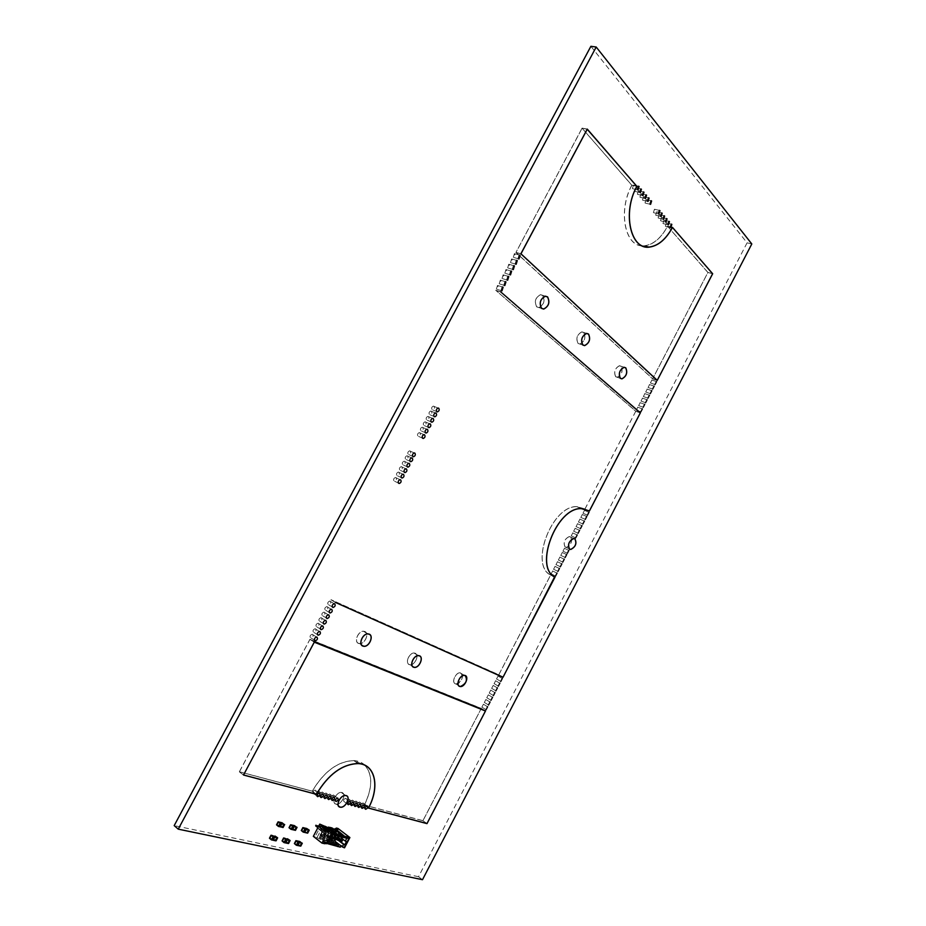 <?xml version="1.0" encoding="UTF-8"?>
<svg xmlns="http://www.w3.org/2000/svg" width="926" height="926" viewBox="0 0 926 926"><rect width="100%" height="100%" fill="white"/><g stroke="black" fill="none" stroke-linecap="round" stroke-linejoin="round"><path stroke-width="0.69" stroke-dasharray="4.63 3.47" d="M590.892 46.3L747.085 242.832L751.808 243.955M747.085 242.832L418.529 876.714L422.499 879.7M418.529 876.714L174.192 825.61M327.943 827.867L326.774 830.078L327.943 827.867M332.029 831.004L330.86 833.238L332.029 831.004M324.656 827.08L323.487 829.314L324.656 827.08M328.742 830.228L327.572 832.462L328.742 830.228M321.345 826.305L320.165 828.538L321.345 826.305M325.431 829.453L324.262 831.698L325.431 829.453M318.012 825.517L316.831 827.751L318.012 825.517M322.109 828.677L320.928 830.923L322.109 828.677M335.883 804.092L336.416 804.185C341.613 804.879 346.995 793.57 341.96 792.529L341.393 792.436C336.184 791.742 330.802 803.12 335.883 804.092M345.792 798.316L345.641 798.293C343.65 799.161 343.118 800.272 344.055 801.627L344.206 801.65C346.197 800.782 346.729 799.67 345.792 798.316M349.056 799.184L348.894 799.161C346.914 800.029 346.393 801.14 347.319 802.495L347.47 802.518C349.449 801.65 349.97 800.539 349.056 799.184M352.609 800.145L352.459 800.122C350.491 800.978 349.959 802.09 350.885 803.432L351.035 803.455C353.003 802.599 353.524 801.488 352.609 800.145M363.154 802.969L363.004 802.946C361.059 803.803 360.55 804.902 361.441 806.222L361.591 806.257C363.524 805.4 364.045 804.3 363.154 802.969M359.658 802.032L359.508 802.009C357.563 802.865 357.042 803.965 357.945 805.307L358.096 805.331C360.04 804.462 360.561 803.374 359.658 802.032M356.151 801.094L356.001 801.071C354.033 801.928 353.512 803.027 354.426 804.37L354.577 804.393C356.533 803.537 357.054 802.437 356.151 801.094M322.422 792.054L322.26 792.019C320.199 792.911 319.655 794.045 320.639 795.434L320.813 795.457C322.873 794.577 323.405 793.443 322.422 792.054M318.66 791.035L318.486 791.012C316.414 791.904 315.882 793.038 316.877 794.439L317.039 794.462C319.111 793.582 319.655 792.436 318.66 791.035M315.21 790.121L315.048 790.086C312.953 790.978 312.421 792.124 313.416 793.524L313.59 793.547C315.673 792.656 316.217 791.522 315.21 790.121M333.568 795.04L333.406 795.006C331.381 795.885 330.848 797.008 331.809 798.386L331.971 798.409C333.997 797.541 334.529 796.406 333.568 795.04M329.876 794.045L329.714 794.022C327.677 794.902 327.144 796.024 328.117 797.402L328.279 797.436C330.316 796.557 330.848 795.422 329.876 794.045M326.16 793.05L325.998 793.026C323.95 793.906 323.417 795.04 324.389 796.418L324.551 796.453C326.6 795.573 327.144 794.439 326.16 793.05M364.856 765.293C372.784 774.645 372.611 787.899 364.312 805.076L422.927 820.749L481.323 708.39L309.932 639.299L239.336 771.786L312.282 791.209C324.112 771.37 337.99 761.195 353.894 760.663L364.613 765.073M483.43 704.177L481.856 707.209L483.43 704.177M312.525 634.356L312.143 634.287C310.048 635.178 309.539 636.405 310.627 637.933L311.009 638.002C313.092 637.111 313.601 635.896 312.525 634.356M485.884 699.477L484.31 702.51L485.884 699.477M315.477 628.823L315.083 628.742C313 629.634 312.502 630.861 313.578 632.389L313.96 632.47C316.044 631.567 316.553 630.351 315.477 628.823M488.326 694.778L486.752 697.81L488.326 694.778M318.428 623.279L318.023 623.198C315.951 624.101 315.453 625.316 316.53 626.844L316.923 626.925C318.995 626.034 319.493 624.818 318.428 623.279M455.279 683.851L456.148 684.036C460.604 684.476 464.991 674.394 460.951 672.982L460.048 672.797C455.592 672.345 451.217 682.508 455.279 683.851M358.489 643.42L359.693 643.663C365.006 644.102 369.601 633.187 364.798 631.497L363.559 631.231C358.223 630.791 353.651 641.787 358.489 643.42M409.199 664.602L410.218 664.81C415.079 665.262 419.571 654.775 415.184 653.235L414.119 653.004C409.257 652.564 404.778 663.12 409.199 664.602M490.768 690.078L489.194 693.111L490.768 690.078M321.368 617.746L320.963 617.665C318.903 618.556 318.405 619.772 319.47 621.311L319.875 621.392C321.935 620.501 322.433 619.286 321.368 617.746M493.211 685.379L491.637 688.412L493.211 685.379M324.32 612.213L323.903 612.132C321.854 613.024 321.357 614.239 322.422 615.778L322.827 615.859C324.876 614.968 325.373 613.753 324.32 612.213M495.641 680.691L494.079 683.712L495.641 680.691M327.26 606.692L326.843 606.599C324.795 607.502 324.297 608.718 325.362 610.246L325.778 610.338C327.816 609.447 328.313 608.232 327.26 606.692M498.084 676.003L496.51 679.024L498.084 676.003M330.2 601.171L329.772 601.078C327.735 601.969 327.248 603.185 328.302 604.724L328.718 604.817C330.756 603.926 331.253 602.71 330.2 601.171M584.896 508.906L576.933 506.626C552.07 505.121 529.163 565.01 550.6 575.081L498.778 674.753L331.01 599.689L498.767 674.857L550.669 575.011C529.244 564.999 552.093 505.214 576.91 506.719L584.642 508.86M584.85 508.999L589.434 510.967M585.035 508.941L635.803 411.213L495.746 290.301L635.745 411.283L640.306 412.927M635.745 411.283L584.966 508.964L589.411 510.897M550.6 575.081L554.963 577.211M498.778 674.753L503.026 677.195M552.683 570.96L551.132 573.946L552.683 570.96M395.981 477.642L395.425 477.503C393.585 478.372 393.145 479.587 394.106 481.15L394.661 481.288C396.49 480.42 396.93 479.205 395.981 477.642M555.091 566.33L553.54 569.316L555.091 566.33M398.875 472.214L398.319 472.063C396.478 472.931 396.05 474.147 396.999 475.709L397.555 475.848C399.384 474.992 399.824 473.776 398.875 472.214M557.498 561.712L555.947 564.686L557.498 561.712M401.757 466.773L401.201 466.635C399.372 467.503 398.944 468.706 399.893 470.281L400.46 470.42C402.278 469.551 402.717 468.348 401.757 466.773M559.894 557.082L558.355 560.056L559.894 557.082M404.65 461.345L404.083 461.206C402.266 462.062 401.838 463.278 402.787 464.84L403.354 464.991C405.171 464.134 405.6 462.919 404.65 461.345M562.302 552.463L560.751 555.438L562.302 552.463M407.544 455.928L406.965 455.777C405.16 456.634 404.731 457.849 405.681 459.423L406.248 459.562C408.053 458.706 408.482 457.49 407.544 455.928M564.478 548.261L562.939 551.236L564.478 548.261M410.16 450.997L409.593 450.846C407.787 451.703 407.359 452.918 408.308 454.492L408.875 454.631C410.681 453.775 411.109 452.571 410.16 450.997M565.161 547.127L566.307 547.451C571.261 544.905 572.662 541.363 570.52 536.814L569.34 536.478C564.385 539.048 562.985 542.601 565.161 547.127M572.777 532.913L571.238 535.876L572.777 532.913M419.86 432.789L419.27 432.627C417.499 433.484 417.07 434.699 418.008 436.273L418.598 436.424C420.369 435.579 420.786 434.363 419.86 432.789M575.173 528.306L573.634 531.269L575.173 528.306M422.742 427.384L422.14 427.222C420.381 428.078 419.964 429.294 420.89 430.868L421.48 431.018C423.24 430.173 423.668 428.958 422.742 427.384M577.569 523.699L576.03 526.663L577.569 523.699M425.613 421.978L425.011 421.816C423.263 422.673 422.846 423.888 423.761 425.462L424.363 425.624C426.122 424.768 426.539 423.552 425.613 421.978M579.954 519.104L578.414 522.067L579.954 519.104M428.495 416.584L427.881 416.422C426.134 417.267 425.717 418.483 426.643 420.057L427.245 420.219C428.993 419.374 429.409 418.158 428.495 416.584M582.35 514.509L580.81 517.46L582.35 514.509M431.366 411.19L430.752 411.017C429.016 411.873 428.599 413.089 429.514 414.663L430.115 414.825C431.863 413.98 432.28 412.764 431.366 411.19M584.514 510.33L582.986 513.282L584.514 510.33M433.97 406.282L433.356 406.12C431.62 406.965 431.215 408.181 432.129 409.755L432.731 409.929C434.468 409.084 434.884 407.868 433.97 406.282M637.794 407.232L636.278 410.16L637.794 407.232M498.188 285.683L497.493 285.451L496.371 289.109L497.065 289.329L498.188 285.683M640.155 402.706L638.627 405.623L640.155 402.706M501.024 280.381L500.318 280.15L499.195 283.796L499.901 284.027L501.024 280.381M642.505 398.168L640.989 401.085L642.505 398.168M503.848 275.068L503.131 274.837L502.019 278.494L502.725 278.726L503.848 275.068M615.651 376.732L617.26 377.287C621.855 374.787 623.14 371.118 621.115 366.279L619.471 365.701C614.864 368.235 613.591 371.916 615.651 376.732M536.663 306.853L538.828 307.582C543.979 304.839 545.275 300.788 542.717 295.417L540.518 294.665C535.355 297.443 534.07 301.506 536.663 306.853M578.009 343.43L579.873 344.067C584.734 341.451 586.031 337.596 583.762 332.503L581.864 331.855C576.991 334.506 575.706 338.36 578.009 343.43M644.866 393.643L643.35 396.56L644.866 393.643M506.661 269.779L505.955 269.535L504.844 273.182L505.55 273.425L506.661 269.779M647.216 389.105L645.7 392.022L647.216 389.105M509.485 264.477L508.768 264.234L507.668 267.892L508.374 268.123L509.485 264.477M649.566 384.579L648.05 387.496L649.566 384.579M512.31 259.187L511.592 258.944L510.492 262.59L511.198 262.834L512.31 259.187M651.916 380.065L650.399 382.97L651.916 380.065M515.122 253.898L514.405 253.643L513.305 257.301L514.023 257.544L515.122 253.898M641.915 245.726C624.622 245.425 618.117 209.982 631.891 185.269L582.072 128.135L515.909 252.474L652.622 378.884L707.95 272.441L667.565 226.199C661.176 237.913 653.594 244.418 644.832 245.714L642.204 245.749M582.13 128.124L587.246 129.084L582.107 128.112M659.717 214.867L659.138 214.624L658.108 217.934L658.687 218.177L659.717 214.867M657.275 212.066L656.684 211.822L655.666 215.133L656.245 215.376L657.275 212.066M655.041 209.496L654.45 209.241L653.42 212.575L654.011 212.818L655.041 209.496M666.952 223.189L666.384 222.958L665.366 226.222L665.921 226.453L666.952 223.189M664.555 220.434L663.988 220.191L662.958 223.479L663.525 223.71L664.555 220.434M662.148 217.656L661.569 217.425L660.539 220.712L661.118 220.955L662.148 217.656M639.021 191.08L638.396 190.814L637.366 194.217L638.002 194.472L639.021 191.08M636.451 188.105L635.803 187.851L634.785 191.265L635.421 191.52L636.451 188.105M634.09 185.397L633.442 185.131L632.423 188.557L633.071 188.823L634.09 185.397M646.661 199.854L646.047 199.599L645.017 202.968L645.63 203.211L646.661 199.854M644.126 196.949L643.512 196.694L642.494 200.062L643.107 200.317L644.126 196.949M641.591 194.02L640.966 193.766L639.935 197.145L640.56 197.412L641.591 194.02M335.93 804C330.941 803.039 336.231 791.846 341.347 792.529L341.914 792.633C346.868 793.651 341.567 804.775 336.451 804.092L335.93 804M364.913 765.212C362.02 762.422 358.362 760.871 353.94 760.57C338.002 761.091 324.1 771.289 312.236 791.151L239.44 771.752L243.55 774.946M239.44 771.752L309.909 639.415L314.227 642.146M309.909 639.415L481.254 708.471L484.946 710.693M481.254 708.471L422.939 820.644L427.002 823.527M422.939 820.644L364.404 805.053L368.467 808.016M364.404 805.053C372.611 788.049 372.854 774.854 365.145 765.443M312.236 791.151L316.379 794.253M455.326 683.758C451.321 682.439 455.638 672.45 460.014 672.878L460.905 673.075C463.509 677.612 461.935 681.235 456.182 683.944L455.326 683.758M358.536 643.315C353.79 641.718 358.281 630.907 363.524 631.335L364.751 631.59C369.474 633.257 364.96 643.998 359.728 643.558L358.536 643.315M409.257 664.509C404.894 663.051 409.304 652.668 414.096 653.108L415.126 653.328C419.455 654.844 415.033 665.157 410.253 664.718L409.257 664.509M565.196 547.046C563.066 542.59 564.432 539.106 569.316 536.571L570.474 536.895C572.581 541.363 571.203 544.858 566.33 547.359L565.196 547.046M615.697 376.65C613.672 371.905 614.922 368.293 619.459 365.793L621.068 366.36C623.071 371.118 621.809 374.729 617.283 377.195L615.697 376.65M536.71 306.761C534.163 301.494 535.425 297.501 540.506 294.769L542.671 295.51C545.183 300.8 543.909 304.781 538.851 307.478L536.71 306.761M578.055 343.349C575.787 338.36 577.048 334.564 581.852 331.959L583.716 332.596C585.95 337.608 584.676 341.393 579.896 343.963L578.055 343.349M642.482 245.865L644.809 245.818C653.582 244.522 661.176 238.005 667.588 226.291L707.881 272.499L652.633 378.78L515.99 252.404L582.107 128.251L587.177 129.212M582.107 128.251L631.81 185.258L636.81 186.346L631.891 185.269M631.81 185.258C617.943 210.214 624.68 245.899 642.181 245.853M667.588 226.291L672.403 227.437M707.881 272.499L712.615 273.737M652.633 378.78L657.032 380.25M515.99 252.404L520.887 253.782L515.909 252.393M271.943 839.072L272.811 839.153M271.897 835.402L273.76 836.988L272.128 840.009L270.114 838.377L271.746 835.333M275.311 840.681L273.332 839.118L274.964 836.028M275.196 840.658L273.355 839.049L270.172 838.354L271.735 835.402L274.918 836.097M272.128 840.009L270.172 838.412L274.015 839.292L273.332 839.025L274.895 836.074L275.647 836.178L277.615 837.845L276.064 840.808L274.108 839.222L275.67 836.271L274.003 839.164L276.006 840.877M270.172 838.354L274.003 839.28L276.064 840.808M271.723 835.345L271.04 835.229M284.502 841.641L285.277 841.815M284.699 842.753L282.754 841.132L285.879 841.803L287.465 838.759L290.093 840.565L288.553 843.482L286.609 841.919L288.148 839.002L286.493 841.861L285.845 841.722L287.384 838.806M287.824 843.366L285.879 841.803L282.754 841.121L284.317 838.076M284.537 841.827L283.657 841.537L284.537 841.827M284.745 842.695L286.331 839.685L284.305 838.134L287.407 838.829M284.687 842.741L282.696 841.086L284.27 838.123L283.611 838.007M287.708 843.343L285.868 841.746L282.754 841.132M303.635 831.479L302.895 831.085L303.728 831.27M303.67 827.798L305.545 829.326L303.936 832.312L301.934 830.691L305.024 831.421L306.575 828.423M306.969 832.96L304.978 831.386L306.506 828.469L309.203 830.194L307.687 833.076L305.73 831.548L307.143 828.608L305.626 831.49L301.992 830.68L303.508 827.728M303.925 832.312L301.934 830.691L303.485 827.763L306.529 828.481M305.001 831.467L306.853 832.937M301.992 830.68L305.013 831.421M303.554 827.763L302.848 827.612M303.925 831.49L304.573 831.455M291.435 824.939L293.31 826.443L291.69 829.465L289.676 827.867L292.836 828.62L294.352 825.61M294.781 830.159L292.79 828.585L294.41 825.575M291.505 828.62L290.683 828.226L291.54 828.608M291.69 829.465L289.688 827.913L291.273 824.927L294.387 825.622M292.824 828.562L289.734 827.856L291.285 824.858M294.665 830.136L292.824 828.608L289.051 827.798M294.341 825.622L294.977 825.772L293.449 828.689L295.093 825.83L297.049 827.369L295.51 830.286L293.461 828.805L295.417 830.344L292.801 828.538M279.212 825.76L279.802 825.772M280.393 825.714L277.233 824.997L279.177 826.652L277.187 825.02L280.404 825.772L282.002 822.705M282.361 827.335L280.37 825.784L281.979 822.751L278.795 822.045L277.233 824.997M279.039 825.772L278.147 825.471L279.027 825.807M277.187 825.054L278.83 821.975L280.833 823.608L279.282 826.605M278.089 821.883L278.795 822.045M282.245 827.312L280.37 825.749L277.221 825.089M296.783 844.28L297.42 844.419M297.049 845.369L295.012 843.748L296.586 840.831L298.612 842.359L297.026 845.38L295.024 843.783L298.091 844.477L299.665 841.468M300.036 846.028L298.079 844.408L299.607 841.468L302.293 843.216L300.776 846.109L298.832 844.547L300.348 841.665L298.728 844.5L298.079 844.362M296.748 840.831L299.63 841.491M299.943 845.97L298.091 844.408L295.058 843.771L298.728 844.5L300.719 846.179M298.079 844.408L300.788 846.109M294.399 843.563L295.035 843.702L296.575 840.773M340.305 847.163L331.682 840.484L337.99 828.457M340.965 845.889L341.277 845.299L344.53 847.811M338.441 836.097L338.731 836.826L338.441 836.097M338.985 835.067L339.275 835.796L338.985 835.067M339.055 834.939L339.634 834.604L339.055 834.939M339.692 833.736L339.981 834.453L339.692 833.736M338.754 833.516L339.333 833.18L338.754 833.516M339.391 832.312L339.68 833.03L339.391 832.312M337.689 836.803L337.828 838.875L336.138 839.928L335.93 838.296L337.261 837.903L336.3 839.627L337.631 838.713L337.562 837.127L336.763 837.544L337.272 836.734L337.84 838.875L336.636 839.998L335.883 839.442L335.941 838.296L337.157 837.613L336.265 839.593L337.643 838.713L337.562 837.127L336.751 837.335L337.689 836.803M339.055 837.567L337.782 840.009L335.467 839.037L330.675 835.345L331.473 835.53L333.036 832.543L332.249 832.358L336.879 835.912M330.675 835.345L332.249 832.358M332.434 836.039L331.149 838.493L328.823 837.521L324.031 833.805L324.829 833.99L326.403 830.992L325.605 830.807L331.265 835.449M324.031 833.805L325.605 830.807M335.455 835.588L327.075 829.569L324.077 828.863L320.13 834.916L320.801 835.078L319.47 837.613L328.904 839.743M335.386 839.847L338.418 835.46L337.759 835.31L339.275 832.428L336.335 831.745L342.666 837.023M342.064 837.116L333.707 831.12L336.335 831.745L335.235 830.935L331.508 838.018L330.142 837.741L332.272 833.597L326.531 829.164L327.306 827.682L333.001 832.057L335.779 828.828M333.267 828.689L332.677 830.333L333.707 831.12L329.737 830.194L336.069 835.495M326.647 827.126L326.045 828.77L329.737 830.194L328.637 829.383L324.216 836.78L323.475 835.414L325.674 832.057L319.933 827.612L320.709 826.119L326.403 830.518L329.205 827.265M335.756 836.803L334.471 839.257L332.156 838.285L327.364 834.581L328.163 834.766L329.725 831.768L328.938 831.583L333.568 835.148M327.364 834.581L328.938 831.583M342.342 838.319L341.069 840.75L338.754 839.789L333.973 836.097L334.761 836.282L336.323 833.307L335.536 833.122L340.166 836.676M333.973 836.097L335.536 833.122M331.844 827.89L332.446 829.21L333.499 828.747M332.446 829.21L327.538 837.532L326.797 836.178L328.985 832.833L323.243 828.388L324.019 826.906L329.714 831.293L332.503 828.052M326.369 840.206L331.902 829.673L334.263 830.228L328.753 840.739L326.369 840.206L327.272 840.901L332.804 830.367L329.008 837.451L328.209 837.266M327.272 840.901L323.047 839.454L329.378 827.404M332.712 828.562L326.346 840.692M319.713 838.701L325.281 828.11L327.677 828.677L322.121 839.245L319.713 838.701L320.604 839.407L326.183 828.805L322.352 835.935L320.871 836.016L320.141 834.65L322.341 831.293L316.599 826.825L317.375 825.332L323.081 829.742L325.883 826.478M320.604 839.407L315.083 836.734L321.507 824.534M326.079 826.987L319.667 839.199M325.049 826.258L325.813 827.647L326.89 827.184M325.813 827.647L321.553 835.75M331.809 827.867L325.443 839.998M337.967 829.337L331.647 841.387L329.679 840.947L335.964 828.967M313.335 836.34L315.083 836.734M324.077 828.863L331.647 834.708M325.257 843.007L325.859 841.861L324.517 841.56L327.028 843.517L325.443 843.146M322.966 841.213L324.517 841.56L319.47 837.613M330.339 827.994L323.95 840.16L322.121 839.245M323.95 840.16L323.047 839.454M329.679 840.947L328.753 840.739M331.682 840.484L329.98 840.09L331.647 841.387M324.864 843.748L323.568 842.729L325.211 843.1M329.98 840.09L335.86 828.886M322.537 831.779L330.107 837.648M339.275 832.428L346.833 838.215M337.759 835.31L343.164 839.465M338.418 835.46L346.428 841.618M336.705 838.713L338.974 840.449M336.057 838.562L338.708 840.611M327.457 842.695L323.996 841.931L324.042 840.438L325.859 841.861M324.042 840.438L328.163 841.364M320.801 835.078L328.29 840.901M320.13 834.916L328.151 841.167M321.866 831.629L329.899 837.845M339.773 844.963L341.277 845.299M323.996 841.931L323.568 842.729M332.804 830.367L331.902 829.673M334.263 830.228L335.235 830.935L335.559 830.321M338.511 834.384L339.344 832.798M337.724 834.21L338.557 832.613M332.677 830.333L333.233 829.395M335.606 830.356L335.305 830.946M340.34 834.812L341.173 833.226M339.553 834.639L340.178 833.446M327.677 828.677L328.637 829.383L328.962 828.77M326.183 828.805L325.281 828.11M331.902 832.844L332.735 831.247M331.103 832.659L331.936 831.062M326.045 828.77L326.612 827.832M329.008 828.816L328.707 829.395M333.754 833.284L334.599 831.687M332.955 833.099L333.591 831.907M323.174 825.818L316.75 838.042M325.176 826.293L318.775 838.493M328.568 829.372L323.012 839.951M329.205 828.446L329.934 828.62L325.697 836.699L324.899 836.514M336.914 829.557L330.57 841.641M335.166 830.923L329.644 841.433M335.802 829.997L336.52 830.171L332.307 838.204L331.508 838.018M322.352 835.935L321.033 835.703L320.94 834.835L322.387 832.104M322.294 831.235L315.789 826.64L316.599 826.825L315.303 825.598L315.963 824.916L315.569 825.656M315.963 824.916L323.081 829.742M323.764 829.476L322.954 829.291L324.841 826.212M315.697 824.846L316.576 825.147L315.789 826.64L315.303 825.598M321.484 831.05L321.577 831.918M322.954 829.291L322.283 829.557M326.403 830.992L330.408 834.511M329.621 837.706L324.829 833.99M329.806 838.03L328.823 837.521M331.149 838.493L332.237 839.141M319.296 825.703L318.637 826.386L319.03 825.633L320.709 826.119L326.403 830.518M327.086 830.252L326.288 830.066L327.538 827.682M329.969 827.913L329.934 828.62M325.697 836.699L324.366 836.456L324.274 835.599L325.709 832.868M325.616 832.011L319.134 827.427L319.933 827.612L318.903 826.443M324.829 831.826L324.91 832.682M319.03 825.633L319.91 825.934L319.134 827.427L318.637 826.386M326.288 830.066L325.605 830.333M322.607 826.478L321.959 827.161L322.352 826.42L324.019 826.906L329.714 831.293M330.397 831.027L329.598 830.842L331.473 827.786M329.008 837.451L328.325 837.717L327.596 836.352L329.019 833.632M328.927 832.787L322.445 828.203L323.243 828.388L322.225 827.231M328.14 832.601L328.232 833.458M322.352 826.42L323.232 826.721L322.445 828.203L321.959 827.161M329.598 830.842L328.927 831.108M325.906 827.265L325.257 827.937L325.639 827.196L327.306 827.682L333.001 832.057M333.684 831.803L332.897 831.617L334.136 829.233M336.543 829.465L336.52 830.171M332.307 838.204L330.987 837.972L330.895 837.116L332.318 834.395M332.226 833.55L325.744 828.978L326.531 829.164L325.512 828.006M331.439 833.365L331.531 834.222M325.639 827.196L326.519 827.497L325.744 828.978L325.257 827.937M332.897 831.617L332.214 831.872M329.725 831.768L334.367 835.333M332.943 838.47L328.163 834.766M334.471 839.257L335.559 839.894M333.036 832.543L337.666 836.097M336.254 839.222L331.473 835.53M337.782 840.009L338.87 840.646M336.323 833.307L340.942 836.861M339.541 839.975L334.761 836.282M341.069 840.75L342.157 841.387M364.323 805.134L368.432 808.132L364.312 805.076M422.927 820.749L426.921 823.515M481.335 708.448L485.27 710.832M481.323 708.39L485.525 710.937M309.932 639.299L314.308 642.065L309.921 639.299M309.863 639.334L314.25 642.1M239.336 771.786L243.515 775.027M239.348 771.844L243.503 775.074M316.148 794.195L312.224 791.255L316.136 794.195M312.282 791.209L316.31 794.242M550.669 575.011L554.257 576.771M550.669 575.069L554.581 576.979M584.943 509.057L589.387 510.99L584.954 509.069M635.803 411.283L640.248 412.88M635.803 411.213L640.132 412.776M495.769 290.313L500.653 291.829L495.746 290.301M495.711 290.405L500.63 291.933M331.022 599.701L335.455 602.317L331.01 599.689M330.964 599.793L335.409 602.421M498.813 674.822L502.633 677.022M652.656 378.861L657.159 380.366M652.61 378.884L657.217 380.424L652.622 378.884M707.939 272.499L712.603 273.714M707.95 272.441L712.522 273.633M667.611 226.175L672.45 227.356M631.891 185.188L636.729 186.253M582.072 128.135L587.223 129.108M515.909 252.474L520.887 253.874M270.149 838.343L269.454 838.192M288.553 843.482L285.856 841.838L288.495 843.551M282.731 841.051L282.06 840.935M301.957 830.657L301.309 830.529M290.579 824.777L291.25 824.904M281.932 822.751L284.664 824.51L283.101 827.462L281.145 825.899L282.696 822.959L281.041 825.853L280.37 825.703M283.101 827.462L280.381 825.807L283.043 827.531M277.21 824.973L276.515 824.823M295.903 840.692L296.563 840.808M321.033 835.703L320.234 835.518M321.681 836.201L320.871 836.016M320.94 834.835L320.141 834.65M325.2 826.744L324.401 826.548M328.522 827.531L327.723 827.335M325.014 836.954L324.216 836.78M324.366 836.456L323.568 836.282M324.274 835.599L323.475 835.414M331.821 828.307L331.033 828.122M328.325 837.717L327.538 837.532M327.688 837.22L326.89 837.035M327.596 836.352L326.797 836.178M335.096 829.094L334.321 828.897M331.624 838.458L330.837 838.285M330.987 837.972L330.188 837.787M330.895 837.116L330.096 836.93M331.948 830.992L327.862 827.844M330.952 833.25L326.855 830.09M328.661 830.217L324.563 827.068M327.654 832.486L323.568 829.326M325.35 829.441L321.253 826.281M324.343 831.71L320.246 828.55M322.017 828.666L317.919 825.494M321.009 830.935L316.912 827.763M340.386 807.136L336.416 804.185M345.537 795.48L341.393 792.436M349.773 801.326L345.641 798.293M347.678 804.219L344.206 801.65M353.026 802.194L348.894 799.161M350.942 805.076L347.47 802.518M356.579 803.143L352.459 800.122M354.519 806.025L351.035 803.455M367.124 805.944L363.004 802.946M365.075 808.815L361.591 806.257M363.629 805.018L359.508 802.009M361.58 807.889L358.096 805.331M360.121 804.081L356.001 801.071M358.061 806.963L354.577 804.393M326.403 795.11L322.26 792.019M324.25 798.027L320.813 795.457M322.642 794.103L318.486 791.012M320.477 797.031L317.039 794.462M319.192 793.188L315.048 790.086M317.016 796.117L313.59 793.547M337.55 798.073L333.406 795.006M335.42 800.978L331.971 798.409M333.858 797.089L329.714 794.022M331.728 800.006L328.279 797.436M330.142 796.105L325.998 793.026M328.001 799.022L324.551 796.453M357.934 763.499L353.894 760.663M487.423 706.665L483.222 704.13M485.756 709.478L482.076 707.256M316.53 637.03L312.143 634.287M314.493 640.202L311.009 638.002M489.866 701.943L485.652 699.431M488.222 704.767L484.53 702.556M319.482 631.463L315.083 628.742M317.456 634.646L313.96 632.47M492.319 697.22L488.095 694.731M490.676 700.056L486.972 697.857M322.433 625.907L318.023 623.198M320.419 629.09L316.923 626.925M460.234 686.467L456.148 684.036M464.331 675.309L460.048 672.797M363.883 646.221L359.693 643.663M367.946 633.859L363.559 631.231M414.362 667.31L410.218 664.81M418.459 655.585L414.119 653.004M494.762 692.509L490.537 690.032M493.13 695.345L489.426 693.157M325.385 620.351L320.963 617.665M323.382 623.545L319.875 621.392M497.204 687.798L492.979 685.333M495.572 690.634L491.868 688.458M328.325 614.795L323.903 612.132M326.346 618.001L322.827 615.859M499.646 683.087L495.41 680.633M498.026 685.923L494.31 683.77M331.276 609.25L326.843 606.599M329.309 612.456L325.778 610.338M502.089 678.388L497.841 675.945M500.48 681.223L496.753 679.071M334.217 603.706L329.772 601.078M332.26 606.924L328.718 604.817M581.169 508.571L576.91 506.719M581.389 508.571L576.933 506.626M556.734 572.997L552.371 570.879M555.322 575.914L551.456 574.027M400.055 479.691L395.425 477.503M398.446 483.083L394.661 481.288M559.154 568.356L554.767 566.249M557.741 571.273L553.864 569.397M402.949 474.239L398.319 472.063M401.352 477.631L397.555 475.848M561.55 563.714L557.174 561.619M560.161 566.643L556.271 564.767M405.854 468.787L401.201 466.635M404.268 472.191L400.46 470.42M563.957 559.072L559.57 557.001M562.568 562.001L558.679 560.149M408.748 463.336L404.083 461.206M407.174 466.75L403.354 464.991M566.365 554.442L561.966 552.371M564.987 557.371L561.087 555.531M411.63 457.884L406.965 455.777M410.079 461.31L406.248 459.562M568.552 550.229L564.154 548.18M567.175 553.169L563.263 551.329M414.258 452.941L409.593 450.846M412.718 456.368L408.875 454.631M570.497 549.396L566.307 547.451M573.75 538.492L569.34 536.478M576.852 534.811L572.442 532.809M575.509 537.763L571.573 535.969M423.969 434.653L419.27 432.627M422.476 438.114L418.598 436.424M579.248 530.193L574.826 528.202M577.917 533.144L573.981 531.362M426.851 429.236L422.14 427.222M425.37 432.697L421.48 431.018M581.644 525.574L577.222 523.595M580.324 528.538L576.377 526.767M429.733 423.807L425.011 421.816M428.263 427.28L424.363 425.624M584.04 520.956L579.607 519M582.72 523.919L578.762 522.16M432.616 418.39L427.881 416.422M431.157 421.874L427.245 420.219M586.436 516.349L581.991 514.405M585.128 519.312L581.158 517.565M435.486 412.973L430.752 411.017M434.051 416.457L430.115 414.825M588.612 512.159L584.167 510.226M587.304 515.134L583.334 513.386M438.102 408.053L433.356 406.12M436.678 411.549L432.731 409.929M641.95 408.725L637.377 407.093M640.827 411.781L636.683 410.299M502.413 286.967L497.493 285.451M501.302 290.648L497.065 289.329M644.311 404.176L639.739 402.555M643.2 407.243L639.044 405.762M505.249 281.643L500.318 280.15M504.149 285.324L499.901 284.027M646.672 399.627L642.088 398.018M645.561 402.694L641.405 401.236M508.073 276.318L503.131 274.837M506.997 280.011L502.725 278.726M621.913 378.884L617.26 377.287M624.147 367.263L619.471 365.701M543.689 309.099L538.828 307.582M545.391 296.158L540.518 294.665M584.63 345.63L579.873 344.067M586.633 333.383L581.864 331.855M649.022 395.078L644.438 393.492M647.922 398.157L643.767 396.698M510.897 270.994L505.955 269.535M509.832 274.698L505.55 273.425M651.383 390.54L646.788 388.955M650.295 393.619L646.117 392.173M513.722 265.681L508.768 264.234M512.668 269.385L508.374 268.123M653.733 385.992L649.138 384.429M652.656 389.082L648.478 387.647M516.546 260.356L511.592 258.944M515.504 264.084L511.198 262.834M656.094 381.454L651.487 379.903M655.018 384.545L650.828 383.132M519.37 255.055L514.405 253.643M518.34 258.771L514.023 257.544M649.693 246.953L644.832 245.714M664.046 215.77L659.138 214.624M663.178 219.231L658.687 218.177M661.604 212.957L656.684 211.822M660.736 216.429L656.245 215.376M659.37 210.387L654.45 209.241M658.513 213.86L654.011 212.818M671.269 224.115L666.384 222.958M670.401 227.53L665.921 226.453M668.873 221.349L663.988 220.191M668.005 224.775L663.525 223.71M666.465 218.571L661.569 217.425M665.597 222.008L661.118 220.955M643.373 191.913L638.396 190.814M642.528 195.49L638.002 194.472M640.804 188.939L635.803 187.851M639.959 192.527L635.421 191.52M638.442 186.219L633.442 185.131M637.609 189.818L633.071 188.823M651.001 200.722L646.047 199.599M650.145 204.241L645.63 203.211M648.478 197.805L643.512 196.694M647.621 201.347L643.107 200.317M645.931 194.865L640.966 193.766M645.086 198.43L640.56 197.412M345.352 795.469L341.347 792.529M340.583 807.159L336.451 804.092M358.119 763.51L353.94 760.57M464.134 675.309L460.014 672.878M460.442 686.49L456.182 683.944M367.749 633.87L363.524 631.335M364.092 646.232L359.728 643.558M418.274 655.585L414.096 653.108M414.57 667.322L410.253 664.718M573.553 538.504L569.316 536.571M570.729 549.407L566.33 547.359M623.916 367.286L619.459 365.793M621.936 378.792L620.362 378.248M620.154 378.178L617.283 377.195M545.136 296.181L540.506 294.769M543.701 308.995L541.652 308.358M541.421 308.277L538.851 307.478M586.401 333.418L581.852 331.959M584.642 345.537L582.859 344.947M582.639 344.877L579.896 343.963M649.682 247.057L644.809 245.818M320.986 835.646L320.176 835.472M321.542 831.097L322.341 831.293M324.32 836.409L323.521 836.224M324.876 831.872L325.674 832.057M327.63 837.162L326.843 836.988M328.198 832.648L328.985 832.833M330.929 837.914L330.142 837.741M331.485 833.412L332.272 833.597"/><path stroke-width="1.39" d="M178.255 829.152L174.192 825.61L590.892 46.3L596.194 47.018L751.808 243.955L422.499 879.7L178.255 829.152L596.194 47.018M340.016 807.171L340.536 807.252C345.734 807.947 351.139 796.603 346.104 795.573L345.537 795.48C340.328 794.786 334.934 806.21 340.016 807.171M349.924 801.349L349.773 801.326C347.782 802.205 347.25 803.317 348.188 804.671L348.338 804.706C350.329 803.826 350.85 802.715 349.924 801.349M353.176 802.217L353.026 802.194C351.047 803.073 350.514 804.185 351.44 805.527L351.591 805.562C353.57 804.682 354.102 803.571 353.176 802.217M356.741 803.166L356.579 803.143C354.612 804.011 354.091 805.122 355.005 806.465L355.156 806.488C357.123 805.62 357.656 804.52 356.741 803.166M367.263 805.967L367.124 805.944C365.18 806.812 364.659 807.912 365.562 809.243L365.701 809.266C367.634 808.398 368.154 807.31 367.263 805.967M363.779 805.041L363.629 805.018C361.684 805.886 361.163 806.986 362.066 808.329L362.205 808.352C364.161 807.484 364.682 806.384 363.779 805.041M360.272 804.104L360.121 804.081C358.165 804.949 357.633 806.06 358.547 807.403L358.698 807.426C360.654 806.558 361.175 805.446 360.272 804.104M326.577 795.133L326.403 795.11C324.343 796.001 323.799 797.136 324.783 798.525L324.957 798.559C327.017 797.668 327.549 796.522 326.577 795.133M322.815 794.126L322.642 794.103C320.57 794.994 320.026 796.14 321.021 797.541L321.183 797.564C323.255 796.673 323.799 795.527 322.815 794.126M319.366 793.212L319.192 793.188C317.109 794.08 316.565 795.237 317.572 796.626L317.734 796.661C319.817 795.758 320.361 794.612 319.366 793.212M337.712 798.096L337.55 798.073C335.513 798.953 334.98 800.087 335.941 801.465L336.103 801.488C338.129 800.608 338.661 799.474 337.712 798.096M334.02 797.112L333.858 797.089C331.821 797.981 331.276 799.115 332.249 800.492L332.411 800.515C334.448 799.636 334.992 798.501 334.02 797.112M330.316 796.128L330.142 796.105C328.093 796.997 327.549 798.131 328.533 799.508L328.695 799.543C330.744 798.652 331.288 797.517 330.316 796.128M368.432 808.085L426.99 823.631L485.525 710.937L314.308 642.065L243.515 775.027L316.426 794.323C328.29 774.414 342.18 764.17 358.084 763.603C375.238 764.158 380.042 786.764 368.432 808.085L368.432 808.132M487.643 706.7L486.057 709.744L487.643 706.7M316.912 637.111L316.53 637.03C314.435 637.933 313.926 639.16 315.002 640.688L315.384 640.769C317.479 639.866 317.988 638.639 316.912 637.111M490.085 701.989L488.511 705.022L490.085 701.989M319.875 631.544L319.482 631.463C317.398 632.377 316.889 633.592 317.965 635.132L318.359 635.201C320.431 634.298 320.94 633.083 319.875 631.544M492.539 697.266L490.965 700.311L492.539 697.266M322.827 625.988L322.433 625.907C320.361 626.809 319.852 628.036 320.928 629.564L321.322 629.645C323.394 628.742 323.892 627.527 322.827 625.988M459.539 686.398L460.407 686.583C464.852 687.023 469.262 676.894 465.234 675.505L464.331 675.309C459.875 674.869 455.476 685.055 459.539 686.398M362.865 646.093L364.057 646.336C369.381 646.765 373.988 635.815 369.196 634.125L367.946 633.859C362.61 633.442 358.026 644.473 362.865 646.093M413.528 667.206L414.547 667.426C419.397 667.854 423.9 657.344 419.513 655.805L418.459 655.585C413.598 655.145 409.107 665.736 413.528 667.206M494.993 692.555L493.408 695.6L494.993 692.555M325.79 620.432L325.385 620.351C323.313 621.253 322.815 622.48 323.88 624.008L324.285 624.089C326.346 623.186 326.843 621.971 325.79 620.432M497.436 687.844L495.861 690.877L497.436 687.844M328.742 614.887L328.325 614.795C326.276 615.697 325.778 616.924 326.832 618.464L327.237 618.545C329.297 617.642 329.795 616.427 328.742 614.887M499.878 683.145L498.304 686.178L499.878 683.145M331.693 609.343L331.276 609.25C329.228 610.153 328.73 611.368 329.783 612.908L330.2 612.989C332.249 612.098 332.747 610.882 331.693 609.343M502.32 678.434L500.746 681.467L502.32 678.434M334.633 603.798L334.217 603.706C332.179 604.609 331.682 605.824 332.735 607.363L333.163 607.456C335.2 606.553 335.687 605.338 334.633 603.798M555.033 577.199L555.033 577.141C533.654 567.152 556.584 507.193 581.366 508.663L589.434 510.967L640.364 412.857L500.653 291.829L640.306 412.927L589.411 510.897L581.389 508.571C556.561 507.101 533.561 567.163 554.963 577.211L503.026 677.195L335.409 602.421L503.015 677.288L554.581 576.979M557.058 573.078L555.507 576.065L557.058 573.078M400.611 479.83L400.055 479.691C398.215 480.559 397.775 481.786 398.736 483.349L399.28 483.476C401.12 482.62 401.56 481.393 400.611 479.83M559.466 568.437L557.915 571.423L559.466 568.437M403.505 474.378L402.949 474.239C401.12 475.107 400.68 476.323 401.641 477.885L402.185 478.024C404.025 477.156 404.465 475.941 403.505 474.378M561.874 563.795L560.323 566.781L561.874 563.795M406.41 468.926L405.854 468.787C404.025 469.656 403.586 470.871 404.546 472.434L405.102 472.573C406.919 471.716 407.359 470.489 406.41 468.926M564.281 559.165L562.73 562.151L564.281 559.165M409.304 463.475L408.748 463.336C406.931 464.204 406.491 465.419 407.44 466.982L408.007 467.132C409.813 466.264 410.253 465.049 409.304 463.475M566.689 554.524L565.138 557.51L566.689 554.524M412.209 458.034L411.63 457.884C409.824 458.752 409.396 459.967 410.334 461.542L410.901 461.68C412.718 460.824 413.146 459.609 412.209 458.034M568.877 550.322L567.325 553.297L568.877 550.322M414.836 453.092L414.258 452.941C412.464 453.809 412.035 455.025 412.973 456.587L413.54 456.738C415.346 455.881 415.774 454.654 414.836 453.092M569.559 549.176L570.705 549.488C575.659 546.93 577.06 543.377 574.93 538.828L573.75 538.492C568.795 541.085 567.395 544.65 569.559 549.176M577.199 534.915L575.648 537.89L577.199 534.915M424.559 434.815L423.969 434.653C422.198 435.521 421.77 436.736 422.696 438.311L423.286 438.461C425.057 437.604 425.485 436.389 424.559 434.815M579.595 530.297L578.055 533.272L579.595 530.297M427.442 429.386L426.851 429.236C425.08 430.092 424.664 431.308 425.59 432.882L426.18 433.044C427.939 432.187 428.368 430.972 427.442 429.386M581.991 525.679L580.452 528.653L581.991 525.679M430.335 423.969L429.733 423.807C427.974 424.664 427.557 425.879 428.472 427.465L429.074 427.615C430.821 426.77 431.25 425.543 430.335 423.969M584.387 521.06L582.848 524.035L584.387 521.06M433.218 418.552L432.616 418.39C430.856 419.246 430.44 420.462 431.354 422.036L431.956 422.198C433.704 421.353 434.132 420.126 433.218 418.552M586.783 516.453L585.244 519.417L586.783 516.453M436.1 413.135L435.486 412.973C433.738 413.829 433.333 415.045 434.236 416.631L434.85 416.793C436.586 415.936 437.003 414.721 436.1 413.135M588.959 512.263L587.42 515.226L588.959 512.263M438.716 408.216L438.102 408.053C436.366 408.91 435.949 410.125 436.852 411.7L437.466 411.873C439.202 411.017 439.618 409.801 438.716 408.216M642.366 408.864L640.838 411.792L642.366 408.864M503.107 287.199L502.413 286.967L501.29 290.637L501.985 290.857L503.107 287.199M644.727 404.315L643.2 407.243L644.727 404.315M505.943 281.874L505.249 281.643L504.126 285.301L504.82 285.532L505.943 281.874M647.089 399.766L645.561 402.694L647.089 399.766M508.779 276.55L508.073 276.318L506.95 279.976L507.656 280.208L508.779 276.55M620.304 378.329L621.913 378.884C626.508 376.361 627.805 372.68 625.779 367.842L624.147 367.263C619.54 369.81 618.255 373.502 620.304 378.329M541.525 308.381L543.689 309.099C548.84 306.356 550.137 302.293 547.59 296.899L545.391 296.158C540.24 298.948 538.944 303.022 541.525 308.381M582.767 345.004L584.63 345.63C589.492 343.014 590.788 339.147 588.531 334.043L586.633 333.383C581.76 336.045 580.475 339.923 582.767 345.004M649.45 395.228L647.922 398.157L649.45 395.228M511.603 271.237L510.897 270.994L509.786 274.663L510.492 274.895L511.603 271.237M651.811 390.691L650.283 393.608L651.811 390.691M514.439 265.912L513.722 265.681L512.61 269.339L513.328 269.582L514.439 265.912M654.161 386.142L652.645 389.07L654.161 386.142M517.264 260.6L516.546 260.356L515.446 264.026L516.152 264.269L517.264 260.6M656.522 381.616L655.006 384.533L656.522 381.616M520.088 255.298L519.37 255.055L518.271 258.713L518.988 258.956L520.088 255.298M657.217 380.424L712.673 273.737L672.45 227.356C666.037 239.116 658.455 245.645 649.693 246.953C630.756 250.379 622.064 212.899 636.88 186.357L587.258 129.084L520.875 253.793L657.217 380.424M664.625 216.013L664.046 215.77L663.016 219.092L663.595 219.323L664.625 216.013M662.194 213.2L661.604 212.957L660.574 216.279L661.164 216.522L662.194 213.2M659.972 210.63L659.37 210.387L658.34 213.721L658.93 213.964L659.972 210.63M671.836 224.347L671.269 224.115L670.239 227.391L670.806 227.622L671.836 224.347M669.452 221.592L668.873 221.349L667.854 224.636L668.422 224.879L669.452 221.592M667.044 218.814L666.465 218.571L665.435 221.87L666.014 222.113L667.044 218.814M644.01 192.18L643.373 191.913L642.343 195.328L642.98 195.583L644.01 192.18M641.44 189.205L640.804 188.939L639.773 192.365L640.41 192.631L641.44 189.205M639.09 186.485L638.442 186.219L637.412 189.656L638.06 189.923L639.09 186.485M651.615 200.977L651.001 200.722L649.971 204.09L650.584 204.345L651.615 200.977M649.091 198.06L648.478 197.805L647.448 201.185L648.061 201.44L649.091 198.06M646.556 195.131L645.931 194.865L644.901 198.268L645.526 198.523L646.556 195.131M340.062 807.078C335.062 806.129 340.374 794.89 345.491 795.573L346.058 795.665C351 796.673 345.687 807.842 340.583 807.159L340.062 807.078M243.55 774.946L314.296 642.181L485.455 711.006L427.002 823.527L368.513 808.051C380.123 786.695 375.296 764.066 358.119 763.51C342.192 764.077 328.279 774.321 316.379 794.253L243.619 774.993M459.585 686.305C455.592 684.997 459.909 674.973 464.296 675.401L465.188 675.586C467.769 680.124 466.195 683.758 460.442 686.49L459.585 686.305M362.911 645.989C358.165 644.392 362.668 633.546 367.911 633.963L369.138 634.217C373.849 635.884 369.324 646.661 364.092 646.232L362.911 645.989M413.575 667.114C409.223 665.667 413.644 655.249 418.425 655.677L419.466 655.897C423.784 657.402 419.351 667.762 414.57 667.322L413.575 667.114M569.594 549.095C567.476 544.638 568.853 541.131 573.726 538.585L574.884 538.909C576.991 543.388 575.602 546.884 570.729 549.407L569.594 549.095M620.351 378.236C618.337 373.491 619.598 369.868 624.124 367.356L625.733 367.923C627.724 372.692 626.451 376.315 621.936 378.792L620.351 378.236M541.571 308.289C539.036 303.01 540.309 299.005 545.379 296.262L547.544 296.991C550.044 302.293 548.771 306.298 543.701 308.995L541.571 308.289M582.813 344.912C580.556 339.911 581.829 336.103 586.621 333.487L588.485 334.124C590.707 339.147 589.434 342.956 584.642 345.537L582.813 344.912M587.177 129.212L636.81 186.346C621.983 212.968 630.71 250.483 649.682 247.057C658.444 245.749 666.037 239.209 672.473 227.449L712.615 273.737L657.24 380.32L520.968 253.805L587.258 129.223M271.746 835.333L273.772 837.046L272.198 840.009L271.48 839.905M274.929 836.039L276.978 837.694L275.196 840.658M271.897 835.402L277.603 837.764L274.953 836.028M276.932 837.66L273.772 836.965L276.92 837.648L275.335 840.739L272.186 840.021L276.052 840.831L277.615 837.88L273.772 837.023L273.101 836.896L271.526 839.859L272.198 840.009M273.749 836.919L273.089 836.78L273.749 836.919M275.369 840.727L276.075 840.831L277.638 837.88L276.943 837.625M284.467 838.146L290.081 840.472L287.454 838.759L289.468 840.403L285.671 839.627L283.715 837.949L286.331 839.685L284.71 842.753M290.104 840.542L286.331 839.685L289.456 840.368L287.708 843.343M289.433 840.449L287.847 843.424L288.553 843.517L290.093 840.588L289.468 840.403M287.836 843.424L284.745 842.741M286.319 839.65L285.671 839.512L286.319 839.65M303.52 827.717L305.545 829.383L304.017 832.277L303.323 832.173M306.518 828.457L308.59 829.997L306.853 832.937M306.541 828.434L308.555 829.962L306.992 833.006L303.381 832.127L304.897 829.117L305.534 829.256M308.543 829.997L305.545 829.314L309.191 830.101L306.599 828.423M303.543 827.717L304.897 829.117L302.825 827.612L301.32 830.541L303.277 832.08L304.793 829.175L302.929 827.578L301.297 830.506L302.837 827.636M308.59 829.997L309.203 830.217L308.566 830.078M307.027 832.995L307.698 833.111L309.215 830.171M291.285 824.858L293.322 826.49L291.759 829.465L291.065 829.36M291.435 824.939L294.41 825.622L296.401 827.138L294.665 830.136M294.375 825.598L296.389 827.126L294.838 830.205L291.725 829.488L294.838 830.147M294.375 825.622L296.389 827.242M294.862 830.171L295.51 830.309L297.038 827.288L293.31 826.443L297.061 827.346M293.299 826.42L292.651 826.27L293.299 826.42M293.31 826.455L291.111 829.314L291.759 829.465M280.833 823.608L284.016 824.302L282.245 827.312M282.025 822.716L284.027 824.348M278.807 821.975L280.821 823.538L284.016 824.302L282.442 827.335L283.101 827.485L284.676 824.545L280.844 823.642L279.27 826.617L278.552 826.513M279.282 826.605L282.407 827.323L278.61 826.467L280.161 823.399L280.821 823.538L278.194 821.825L280.161 823.388L278.101 821.894L276.538 824.846L278.078 821.871L276.515 824.823L278.494 826.409L280.057 823.457L280.844 823.665M278.83 821.975L278.078 821.871M296.598 840.762L298.623 842.394L297.084 845.345L296.389 845.253L299.943 845.97M299.642 841.445L301.679 843.019L300.093 846.051M301.679 843.019L299.677 841.433L301.644 842.984L300.105 845.982M301.633 843.03L298.612 842.394L301.656 843.1M300.117 846.028L297.049 845.369M298.6 842.324L297.964 842.197L298.6 842.324M335.86 828.886L336.3 828.052L337.99 828.457L349.901 837.544L344.53 847.811L342.284 846.908L343.604 844.385L344.715 844.882L346.428 841.618L345.317 841.109L346.833 838.215L343.106 837.359L344.692 836.34L349.901 837.544M328.29 840.901L327.028 843.517L340.305 847.163L340.965 845.889M328.904 839.743L334.737 841.063L335.386 839.847M343.199 836.942L336.52 835.831L343.199 836.942L343.639 836.097L331.809 827.867L329.436 827.3L330.339 827.994L329.008 828.816M319.759 824.117L331.705 833.319L337.041 834.558L326.89 827.184L319.759 824.117L313.335 836.34L321.97 843.111L324.864 843.748L325.257 843.007M335.964 828.967L336.914 829.557L335.606 830.356M336.3 828.052L337.967 829.337L336.011 828.863M331.705 833.319L326.218 843.76L331.705 834.28L336.601 835.402L337.041 834.558M337.654 835.657L338.106 834.801L343.639 836.097M336.601 835.402L331.658 834.708L328.371 840.958M338.106 834.801L329.54 827.809M321.97 843.111L322.966 841.213L326.218 843.76M344.252 837.185L349.033 838.285L344.09 847.718M343.164 839.465L345.317 841.109M346.833 838.215L349.033 838.285M338.974 840.449L344.715 844.882M338.708 840.611L343.604 844.385M334.737 841.063L342.284 846.908M328.163 841.364L336.659 843.273L336.196 845.542M339.773 844.963L336.659 843.273M344.692 836.34L336.126 829.372M338.465 844.674L337.492 846.538M336.613 844.732L327.457 842.695M325.211 826.316L326.647 827.126M331.496 835.009L333.267 837.173L331.971 839.072L329.806 838.03M330.339 838.319L331.635 835.854L333.001 837.116M333.267 837.173L331.971 839.072M327.538 827.682L329.054 827.566L328.962 828.77M328.406 827.08L329.969 827.913M331.844 827.89L333.267 828.689M334.136 829.233L335.64 829.129L335.559 830.321M334.992 828.643L336.543 829.465M334.367 835.333L336.323 837.88L335.293 839.836L332.573 838.505M334.529 835.46L336.323 837.88M333.673 839.072L334.957 836.618M336.589 837.937L335.293 839.836M337.666 836.097L339.634 838.632L338.603 840.588L335.895 839.257M337.828 836.224L339.634 838.632M336.983 839.824L338.268 837.382M339.888 838.69L338.603 840.588M340.942 836.861L342.909 839.384L341.891 841.329L339.194 840.021M341.104 836.977L342.909 839.384M340.282 840.577L341.555 838.134M343.176 839.442L341.891 841.329M554.257 576.771L555.033 577.141M271.804 835.345L273.101 836.896L271.029 835.264L269.466 838.227L271.017 835.229L269.454 838.192L271.422 839.813L273.077 836.78L271.017 835.229M271.434 839.894L269.466 838.227M284.004 842.579L282.071 840.935L283.611 838.007L282.071 840.935L284.016 842.51L285.567 839.581L284.12 842.567L288.565 843.493M288.495 843.551L290.093 840.588M284.687 842.741L284.027 842.602M283.611 838.007L285.659 839.512L283.599 837.984L282.071 840.912M306.575 828.469L303.67 827.798M308.532 830.055L305.545 829.36M304.029 832.266L307.582 833.145M305.545 829.383L304.793 829.175L305.534 829.268M303.265 832.15L301.32 830.541M307.687 833.087L309.215 830.217M296.366 827.231L293.31 826.524M295.521 830.286L294.815 830.217M291.343 824.869L292.662 826.386L290.59 824.788L289.051 827.705L291.007 829.256L292.639 826.27L290.567 824.753L289.028 827.682L290.567 824.753M291.019 829.349L289.039 827.775M297.049 827.369L295.452 830.356M282.002 822.751L278.969 822.045M283.113 827.462L282.395 827.393M283.043 827.531L284.676 824.545L283.993 824.383M278.518 826.501L276.538 824.846M299.677 841.479L296.748 840.831M301.633 843.088L297.975 842.301L296.447 845.207L297.859 842.255L295.915 840.692L294.387 843.598L295.903 840.669L294.375 843.563L296.355 845.241M302.304 843.192L300.776 846.132L302.293 843.239M296.656 840.773L297.952 842.185L295.903 840.669M296.332 845.218L294.399 843.563M326.519 826.976L325.859 826.814M329.841 827.763L329.054 827.566M333.14 828.538L332.48 828.388M336.427 829.314L335.64 829.129M348.338 804.706L347.678 804.219M351.591 805.562L350.942 805.076M355.156 806.488L354.519 806.025M365.701 809.266L365.075 808.815M362.205 808.352L361.58 807.889M358.698 807.426L358.061 806.963M324.957 798.559L324.25 798.027M321.183 797.564L320.477 797.031M317.734 796.661L317.016 796.117M336.103 801.488L335.42 800.978M332.411 800.515L331.728 800.006M328.695 799.543L328.001 799.022M315.384 640.769L314.493 640.202M318.359 635.201L317.456 634.646M321.322 629.645L320.419 629.09M324.285 624.089L323.382 623.545M327.237 618.545L326.346 618.001M330.2 612.989L329.309 612.456M333.163 607.456L332.26 606.924M399.28 483.476L398.446 483.083M402.185 478.024L401.352 477.631M405.102 472.573L404.268 472.191M408.007 467.132L407.174 466.75M410.901 461.68L410.079 461.31M413.54 456.738L412.718 456.368M423.286 438.461L422.476 438.114M426.18 433.044L425.37 432.697M429.074 427.615L428.263 427.28M431.956 422.198L431.157 421.874M434.85 416.793L434.051 416.457M437.466 411.873L436.678 411.549M501.985 290.857L501.302 290.648M504.82 285.532L504.149 285.324M507.656 280.208L506.997 280.011M510.492 274.895L509.832 274.698M513.328 269.582L512.668 269.385M516.152 264.269L515.504 264.084M518.988 258.956L518.34 258.771M326.577 827.022L325.929 826.872M329.899 827.809L329.1 827.624M333.198 828.596L332.561 828.446M336.474 829.372L335.698 829.187"/></g></svg>
